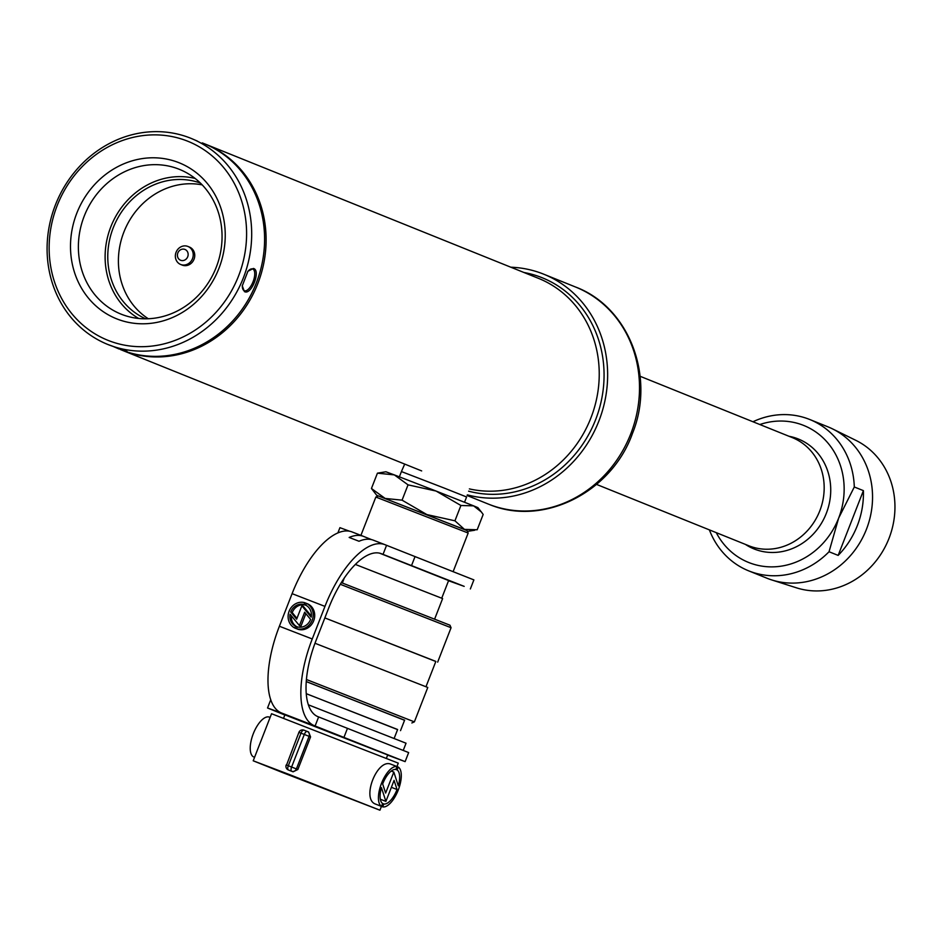 <?xml version="1.0" encoding="UTF-8"?>
<svg xmlns="http://www.w3.org/2000/svg" width="942" height="942" viewBox="0 0 942 942"><rect width="100%" height="100%" fill="white"/><g stroke="black" fill="none" stroke-linecap="round" stroke-linejoin="round"><path stroke-width="1.41" d="M464.547 502.239L466.596 496.976L443.894 487.944L401.422 471.565L399.373 476.829M377.424 473.167L394.333 474.898L385.914 471.777L377.424 473.167L371.442 488.486L376.741 495.315L378.284 495.987M408.039 484.847L436.075 491.053L394.333 474.898L408.039 484.847L402.069 500.167L385.148 498.436L371.442 488.486M460.909 505.489L473.638 505.866L436.075 491.053L460.909 505.489L454.939 520.808L426.903 514.591L402.069 500.167M481.362 511.977L477.877 507.632L473.638 505.866L481.362 511.977L483.164 514.45L477.194 529.769L464.465 529.392L454.939 520.808M376.741 495.315L467.102 530.617M378.366 495.939L467.067 530.523L468.174 533.042L375.858 497.046L378.366 495.939M355.346 564.423L442.622 598.57L434.662 619M341.298 582.603L449.97 625.205L451.065 627.725L340.274 584.275M404.554 720.289L306.28 681.549M306.444 679.512L414.374 721.866L427.774 687.46L314.993 643.256M306.28 681.608L404.589 720.183M425.996 686.683L435.852 661.414L324.849 617.917L435.816 661.496M204.579 143.82A111.132 100.806 111.9 0 1 205.344 144.126A111.132 100.806 111.9 0 1 257.566 284.237A111.132 100.806 111.9 0 1 123.437 350.754A111.132 100.806 111.9 0 1 122.272 350.294A111.132 100.806 111.9 0 1 121.518 349.988M122.272 350.294L421.663 470.918M469.375 488.898A111.132 100.806 -68.1 0 0 593.201 411.524A111.132 100.806 -68.1 0 0 538.471 278.349L205.344 144.126M596.545 484.412L748.737 545.736A58.286 52.87 -68.1 0 0 749.349 545.983A58.286 52.87 -68.1 0 0 819.693 511.094A58.286 52.87 -68.1 0 0 792.304 437.606L640.113 376.282M180.664 260.286A5.829 5.287 111.9 0 1 184.891 249.418A5.829 5.287 111.9 0 1 180.664 260.286M180.77 264.514A9.714 8.808 111.9 0 1 180.664 264.478A9.714 8.808 111.9 0 1 176.095 252.232A9.714 8.808 111.9 0 1 187.823 246.415A9.714 8.808 111.9 0 1 187.929 246.451A9.714 8.808 111.9 0 1 192.486 258.697A9.714 8.808 111.9 0 1 180.77 264.514M189.342 247.028A9.714 8.808 111.9 0 1 189.448 247.063A9.714 8.808 111.9 0 1 194.005 259.309A9.714 8.808 111.9 0 1 182.289 265.126A9.714 8.808 111.9 0 1 182.183 265.091A9.714 8.808 111.9 0 1 182.077 265.043M197.243 141.017L190.932 138.321A111.132 100.806 111.9 0 1 243.142 278.432A111.132 100.806 111.9 0 1 109.025 344.949A111.132 100.806 111.9 0 1 107.859 344.489A111.132 100.806 111.9 0 1 55.637 204.367A111.132 100.806 111.9 0 1 189.766 137.85A111.132 100.806 111.9 0 1 190.932 138.321M107.859 344.489L127.017 351.401M242.318 285.355A11.657 4.91 111.2 0 0 244.284 290.725A11.657 4.91 111.2 0 0 244.319 290.737A11.657 4.91 111.2 0 0 253.092 281.67A11.657 4.91 111.2 0 0 252.762 269.012A11.657 4.91 111.2 0 0 252.727 269A11.657 4.91 111.2 0 0 247.628 271.626M244.378 291.561L242.282 285.815L247.911 271.261L253.386 268.458C261.275 270.118 251.29 295.8 244.378 291.561M178.403 162.483A84.05 76.243 111.9 0 1 218.968 268.305A84.05 76.243 111.9 0 1 117.338 319.103A84.05 76.243 111.9 0 1 76.773 213.269A84.05 76.243 111.9 0 1 178.403 162.483M121.871 314.451A78.045 70.791 -68.1 0 0 125.345 315.676A78.045 70.791 -68.1 0 0 215.883 268.187A78.045 70.791 -68.1 0 0 183.56 171.197A78.045 70.791 -68.1 0 0 178.568 169.018A78.045 70.791 -68.1 0 0 84.203 216.177A78.045 70.791 -68.1 0 0 121.871 314.451M186.834 140.864A107.247 97.285 -68.1 0 0 57.144 205.674A107.247 97.285 -68.1 0 0 108.919 340.71A107.247 97.285 -68.1 0 0 238.597 275.9A107.247 97.285 -68.1 0 0 186.834 140.864M125.828 350.801C128.453 352.096 126.64 351.672 120.399 349.529L120.753 349.682A111.132 100.806 -68.1 0 0 121.918 350.141A111.132 100.806 -68.1 0 0 256.047 283.636A111.132 100.806 -68.1 0 0 203.825 143.514L202.271 142.89M119.198 349.058L113.676 346.68M202.212 184.891A73.24 66.435 -68.1 0 0 124.203 231.249A73.24 66.435 -68.1 0 0 148.283 318.737M200.363 183.031A73.24 66.435 -68.1 0 0 113.57 226.963A73.24 66.435 -68.1 0 0 145.657 318.808M195.1 178.438A76.125 69.049 -68.1 0 0 111.144 225.986A76.125 69.049 -68.1 0 0 138.674 318.467M788.972 436.264A59.264 53.753 111.9 0 1 797.709 438.748A59.264 53.753 111.9 0 1 826.311 513.366A59.264 53.753 111.9 0 1 754.66 549.174A59.264 53.753 111.9 0 1 745.405 544.405M716.273 532.666A73.829 66.964 -68.1 0 0 749.361 562.751A73.829 66.964 -68.1 0 0 838.639 518.135L829.042 551.741A81.601 74.018 111.9 0 1 749.573 571.205A81.601 74.018 111.9 0 1 748.725 570.876A81.601 74.018 111.9 0 1 709.385 529.887M748.725 570.876L766.929 578.211A81.601 74.018 -68.1 0 0 767.789 578.553A81.601 74.018 -68.1 0 0 771.604 579.895A81.601 74.018 -68.1 0 0 866.087 530.181A81.601 74.018 -68.1 0 0 832.469 428.857A81.601 74.018 -68.1 0 0 827.924 426.832L809.72 419.484A81.601 74.018 111.9 0 1 854.3 486.979L838.639 518.135A73.829 66.964 -68.1 0 0 827.994 443.117A73.829 66.964 -68.1 0 0 759.841 424.524M752.952 421.757A81.601 74.018 111.9 0 1 808.86 419.155A81.601 74.018 111.9 0 1 809.72 419.484M829.042 551.741L838.156 555.403A81.601 74.018 -68.1 0 0 863.402 490.641L854.3 486.979M771.604 579.895L796.402 587.808A79.681 72.275 -68.1 0 0 888.647 539.271A79.681 72.275 -68.1 0 0 855.819 440.338L832.469 428.857M863.402 490.641L838.156 555.403M468.598 491.171A113.087 102.572 -68.1 0 0 548.326 477.818A113.087 102.572 -68.1 0 0 600.796 347.61A113.087 102.572 -68.1 0 0 541.049 277.301A113.087 102.572 -68.1 0 0 523.94 272.497M467.326 494.856A116.973 106.093 -68.1 0 0 600.631 416.282A116.973 106.093 -68.1 0 0 543.687 274.169A116.973 106.093 -68.1 0 0 542.462 273.686A116.973 106.093 -68.1 0 0 510.823 267.21M254.587 757.262L253.292 756.767A21.43 9.02 -68.8 0 1 253.292 733.724A21.43 9.02 -68.8 0 1 268.823 716.944L270.118 717.439M391.389 787.324L397.053 789.514A18.334 7.713 -68.8 0 1 397.018 789.608A18.334 7.713 -68.8 0 1 383.83 803.985L382.711 806.882A21.43 9.02 111.2 0 0 398.231 790.091A21.43 9.02 111.2 0 0 398.231 767.059L397.1 769.955A18.334 7.713 -68.8 0 1 398.301 785.828L393.827 772.063L385.631 793.058L382.664 783.932A18.334 7.713 -68.8 0 1 395.887 769.461L397.018 766.564L398.231 767.059M376.129 804.315L382.711 806.882M293.044 776.02L372.691 807.376L293.044 776.02M380.556 800.217L381.227 799.57M381.486 806.387L374.904 803.844C361.775 798.098 376.977 759.146 390.435 764.009L397.018 766.564A21.43 9.02 111.2 0 0 381.498 783.355A21.43 9.02 111.2 0 0 381.486 806.387L382.617 803.491A18.334 7.713 -68.8 0 1 381.428 787.618L385.902 801.383L394.086 780.388L397.053 789.514M290.006 774.795L379.932 810.202L282.376 772.487L253.21 760.795L290.006 774.795M253.21 760.795L271.555 713.73L398.278 763.138L396.947 766.541M307.304 731.463L308.646 732.005L310.566 736.915L297.86 769.496L293.08 771.816L288.37 769.967A3.886 3.521 111.9 0 0 288.417 769.991A3.886 1.637 -68.8 0 1 288.311 765.752L291.596 767.024L304.301 734.442L301.004 733.17L288.311 765.752L286.203 764.951A3.886 3.886 0 0 0 288.37 769.967M308.411 704.828L406.037 743.214L403.27 750.327M306.28 693.701L397.618 729.508L394.168 738.363M306.28 693.677L397.583 729.603M395.805 769.449L397.1 769.955M382.617 803.514L383.83 803.985M391.236 771.062L393.827 772.063M380.332 799.228L385.902 801.383M448.616 580.555L379.52 553.142M448.533 580.743L464.194 586.371L381.475 553.755A69.944 29.449 111.2 0 0 381.322 553.684A69.944 29.449 111.2 0 0 328.746 607.908L316.041 640.501A69.944 29.449 111.2 0 0 317.96 716.674L408.651 752.576L405.119 761.631L387.645 755.095M470.364 588.95L473.885 579.895L385.007 544.7A79.658 33.535 111.2 0 0 384.831 544.629A79.658 33.535 111.2 0 0 324.955 606.389L312.249 638.97A79.658 33.535 111.2 0 0 314.428 725.729L405.119 761.631M284.825 715.002L267.54 707.995L281.552 713A79.658 33.535 -68.8 0 1 279.385 626.242L292.091 593.66A79.658 33.535 -68.8 0 1 351.955 531.9A79.658 33.535 -68.8 0 1 352.131 531.971L363.282 536.292M284.884 714.86L387.704 754.942M304.066 604.529L305.585 605.129L306.291 603.327L304.772 602.715L304.066 604.529A11.693 10.609 -68.1 0 0 290.76 611.876A11.693 10.609 -68.1 0 0 290.713 611.994L292.232 612.606A11.693 10.609 111.9 0 1 292.267 612.488A11.693 10.609 111.9 0 1 305.585 605.129M290.713 611.994L296.636 619.188L301.864 605.8L311.213 617.151A11.693 10.609 -68.1 0 0 305.703 605.164L306.409 603.351A13.635 12.364 111.9 0 1 312.191 620.166A13.635 12.364 111.9 0 1 296.53 628.691L297.236 626.877A11.693 10.609 -68.1 0 0 310.589 619.412L304.655 612.206L299.438 625.606L290.077 614.255A11.693 10.609 -68.1 0 0 295.6 626.242L294.893 628.055A13.635 12.364 111.9 0 1 289.112 611.24A13.635 12.364 111.9 0 1 304.772 602.715M294.893 628.055L296.412 628.667L297.107 626.854A11.693 10.609 111.9 0 1 291.455 615.915M296.965 618.364L292.232 612.606M311.366 616.103L303.383 606.413L301.864 605.8M296.53 628.691L298.049 629.303A13.635 12.364 -68.1 0 0 313.698 620.778A13.635 12.364 -68.1 0 0 307.928 603.963L306.409 603.351M299.438 625.606L300.957 626.218L305.856 613.654M295.6 626.242L297.107 626.854M371.572 539.625L363.636 536.434A79.658 33.535 111.2 0 0 363.459 536.363A79.658 33.535 111.2 0 0 349.164 537.446L359.02 541.261A79.658 33.535 -68.8 0 1 373.315 540.178A79.658 33.535 -68.8 0 1 373.503 540.249L384.642 544.558M349.529 531.206L339.932 527.673L337.895 532.878M467.102 495.516L488.121 503.994A116.973 106.093 -68.1 0 0 489.357 504.476A116.973 106.093 -68.1 0 0 630.516 434.474A116.973 106.093 -68.1 0 0 575.55 287.016L543.687 274.169M299.238 732.511L301.004 733.17A3.886 1.637 111.2 0 1 303.936 730.156A3.886 1.637 111.2 0 0 303.936 730.156L307.21 731.428A3.886 1.637 -68.8 0 1 307.222 731.439A3.886 3.521 111.9 0 1 309.106 736.326L296.4 768.908A3.886 3.521 111.9 0 1 291.702 771.263L289.795 770.544M310.566 736.915L304.301 734.442A3.886 1.637 -68.8 0 1 307.222 731.428A3.886 3.886 0 0 1 307.269 731.451L308.646 732.005M297.86 769.496L291.596 767.024A3.886 1.637 111.2 0 0 291.702 771.263L293.08 771.816M286.533 765.092L298.908 732.37A3.886 3.886 0 0 1 303.936 730.156L307.222 731.428M411.513 565.612L415.045 556.557M324.955 606.389L292.091 593.66M312.249 638.97L279.385 626.242M314.428 725.729L281.552 713M347.48 728.319L343.96 737.374M318.632 716.944L315.099 725.999M383.041 554.379L386.561 545.324M404.695 464.088L401.422 471.565M468.692 531.17L474.733 530.24M360.916 535.374L375.846 497.046M342.335 583.004L344.289 577.988M441.739 598.17L448.663 580.413M453.173 571.535L468.174 533.042M437.665 662.12L451.065 627.725M411.854 722.961L414.374 721.866M180.664 264.478L182.183 265.091M187.929 246.451L189.448 247.063M489.357 504.476L489.357 504.476C543.346 527.014 611.864 492.16 632.541 433.249C655.55 376.682 629.103 307.045 575.55 287.016M379.932 810.202L381.416 806.376M386.408 758.275L387.774 754.766M400.515 730.639L404.636 720.088M283.589 718.193L284.955 714.672M270.754 699.741L267.54 707.995M351.955 531.9L363.459 536.363M373.315 540.178L384.831 544.629"/></g></svg>
